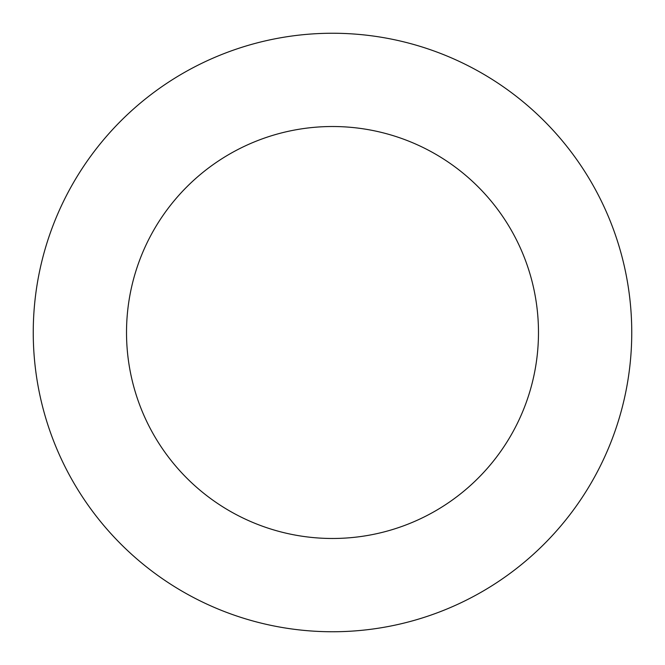 <?xml version="1.0" encoding="UTF-8"?>
<svg xmlns="http://www.w3.org/2000/svg" width="665" height="665" viewBox="0 0 665 665"><rect width="100%" height="100%" fill="white"/><g stroke="black" fill="none" stroke-linecap="round" stroke-linejoin="round"><path stroke-width="1" d="M126.516 332.5A205.984 205.984 0 0 1 435.492 154.114A205.984 205.984 0 0 1 435.492 510.886A205.984 205.984 0 0 1 126.516 332.5M33.25 332.5A299.25 299.25 0 0 1 482.125 73.341A299.25 299.25 0 0 1 482.125 591.659A299.25 299.25 0 0 1 33.25 332.5"/></g></svg>
